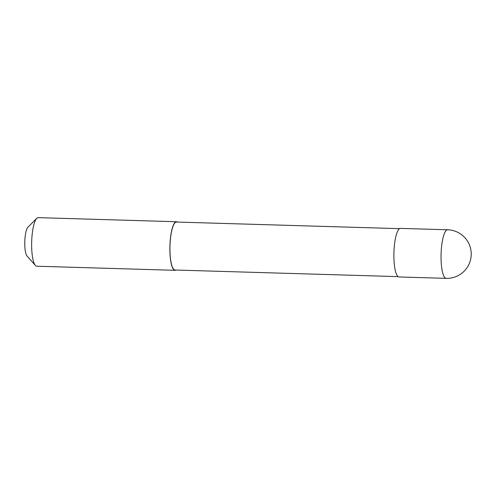 <?xml version="1.0" encoding="UTF-8"?>
<svg xmlns="http://www.w3.org/2000/svg" width="496" height="496" viewBox="0 0 496 496"><rect width="100%" height="100%" fill="white"/><g stroke="black" fill="none" stroke-linecap="round" stroke-linejoin="round"><path stroke-width="0.74" d="M447.64 229.778L400.477 228.383A24.304 5.84 91.7 0 0 393.942 251.968A24.304 5.84 91.7 0 0 398.784 276.935A24.304 5.84 91.7 0 0 399.038 276.966L446.195 278.361A24.304 24.304 0 0 0 471.2 255.049A24.304 24.304 0 0 0 447.64 229.778A24.304 5.84 91.7 0 0 441.118 252.842A24.304 5.84 91.7 0 0 445.941 278.33A24.304 5.84 91.7 0 0 446.195 278.361M399.547 228.656L176.458 222.041A24 5.766 91.7 0 0 170.004 245.334A24 5.766 91.7 0 0 174.784 269.985A24 5.766 91.7 0 0 175.038 270.016L398.127 276.632M177.382 222.065A24.304 5.84 91.7 0 0 176.725 221.768A24.304 5.84 91.7 0 0 176.471 221.737L38.229 217.639A24.304 5.84 91.7 0 0 36.766 218.352A24.304 5.84 91.7 0 0 31.676 241.757A24.304 5.84 91.7 0 0 35.371 265.422A24.304 5.84 91.7 0 0 36.537 266.191A24.304 5.84 91.7 0 0 36.791 266.222L175.026 270.32A24.304 5.84 91.7 0 0 175.956 270.041M176.471 221.737A24.304 5.84 91.7 0 0 169.93 245.328A24.304 5.84 91.7 0 0 174.772 270.289A24.304 5.84 91.7 0 0 175.026 270.32M36.766 218.352L27.919 227.218A14.886 3.577 91.7 0 0 24.8 241.552A14.886 3.577 91.7 0 0 27.063 256.048L35.371 265.422"/></g></svg>
